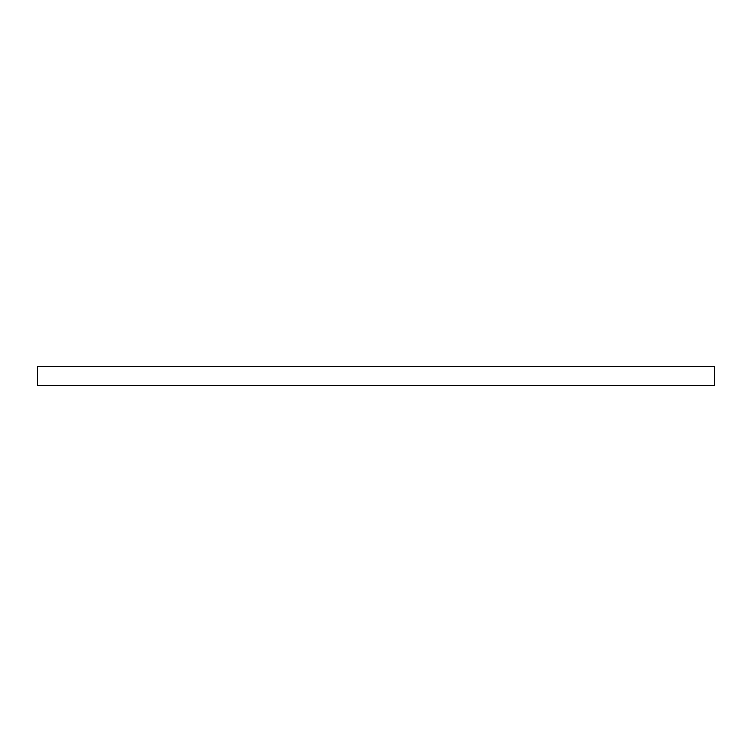 <?xml version="1.0" encoding="UTF-8"?>
<svg xmlns="http://www.w3.org/2000/svg" width="752" height="752" viewBox="0 0 752 752"><rect width="100%" height="100%" fill="white"/><g stroke="black" fill="none" stroke-linecap="round" stroke-linejoin="round"><path stroke-width="1.13" d="M714.4 385.673L714.4 366.327L37.6 366.327L37.6 385.673L714.4 385.673"/></g></svg>
